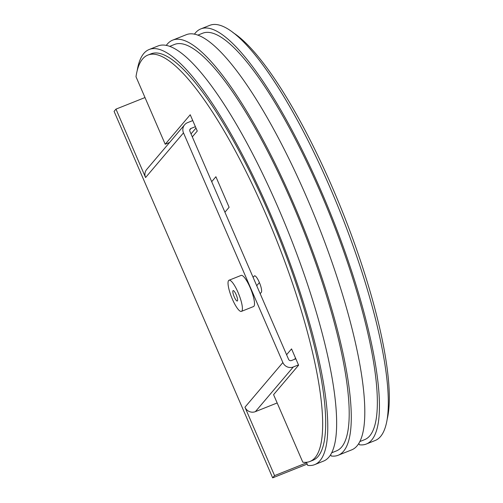 <?xml version="1.0" encoding="UTF-8"?>
<svg xmlns="http://www.w3.org/2000/svg" width="503" height="503" viewBox="0 0 503 503"><rect width="100%" height="100%" fill="white"/><g stroke="black" fill="none" stroke-linecap="round" stroke-linejoin="round"><path stroke-width="0.75" d="M229.01 280.24L241.119 275.411A16.756 3.911 68.3 0 1 250.569 288.577A16.756 3.911 68.3 0 1 253.933 306.252A16.756 3.911 68.3 0 1 253.537 306.547L241.427 311.376A16.756 3.911 -111.7 0 0 241.824 311.08A16.756 3.911 -111.7 0 0 238.46 293.406A16.756 3.911 -111.7 0 0 229.01 280.24A16.756 3.911 -111.7 0 0 228.607 280.542A16.756 3.911 -111.7 0 0 231.971 298.216A16.756 3.911 -111.7 0 0 241.427 311.376M237.422 300.901A5.583 1.302 68.3 0 1 237.284 300.995A5.583 1.302 68.3 0 1 234.134 296.613A5.583 1.302 68.3 0 1 233.015 290.721A5.583 1.302 68.3 0 1 233.147 290.621A5.583 1.302 68.3 0 1 236.297 295.01A5.583 1.302 68.3 0 1 237.422 300.901M295.833 358.796L291.47 360.538A2.232 2.157 -139.7 0 1 288.571 359.305L189.895 131.27A2.232 2.157 -139.7 0 1 191.027 128.428L195.39 126.687M298.474 364.908L293.306 366.97A8.042 7.765 -139.7 0 1 282.868 362.537L183.488 132.867A8.042 7.765 -139.7 0 1 187.581 122.644L192.75 120.582M306.623 462.829L274.569 475.618L272.67 477.85L114.08 111.364L115.973 109.126L145.581 177.54A8.042 7.765 -139.7 0 1 146.713 169.436L184.62 124.769M277.166 402.96L255.398 411.636A8.042 7.765 -139.7 0 1 244.961 407.204L282.868 362.537M274.569 475.618L244.961 407.204M115.973 109.126L145.002 97.551M272.67 477.85L307.17 464.093M215.9 176.729L229.117 207.267L224.923 212.216L229.117 207.274L215.9 176.729L211.706 181.671L215.9 176.729M286.597 354.734L291.551 348.9L298.6 365.191L273.582 394.673L302.787 462.175A218.755 51.061 -111.7 0 0 309.917 461.477A218.755 51.061 -111.7 0 0 315.13 457.617A218.755 51.061 -111.7 0 0 271.218 226.903A218.755 51.061 -111.7 0 0 147.825 55.097A218.755 51.061 -111.7 0 0 142.613 58.958A218.755 51.061 -111.7 0 0 135.992 76.733L165.204 144.235L190.228 114.753L197.277 131.044L192.322 136.879M147.825 55.097L150.85 53.89A218.755 51.061 68.3 0 1 274.248 225.696A218.755 51.061 68.3 0 1 318.154 456.41A218.755 51.061 68.3 0 1 312.941 460.27L309.917 461.477M338.192 455.253L351.716 449.858A223.451 52.155 -111.7 0 0 363.719 428.279A223.451 52.155 -111.7 0 0 301.058 184.557A223.451 52.155 -111.7 0 0 186.148 34.757L172.623 40.152A223.451 52.155 68.3 0 1 287.534 189.945A223.451 52.155 68.3 0 1 350.195 433.674A223.451 52.155 68.3 0 1 338.192 455.253A223.451 52.155 68.3 0 1 331.238 456.007L330.66 454.668M166.26 45.452A223.451 52.155 68.3 0 1 172.623 40.152M314.683 464.627L323.561 461.088A223.451 52.155 -111.7 0 0 335.564 439.509A223.451 52.155 -111.7 0 0 272.903 195.786A223.451 52.155 -111.7 0 0 157.992 45.987L149.114 49.527A223.451 52.155 68.3 0 1 264.025 199.326A223.451 52.155 68.3 0 1 326.686 443.049A223.451 52.155 68.3 0 1 314.683 464.627A223.451 52.155 68.3 0 1 307.729 465.388L306.396 462.301M137.162 70.778A223.451 52.155 68.3 0 1 149.114 49.527M169.605 46.408L174.365 44.509A218.755 51.061 68.3 0 1 297.757 216.315A218.755 51.061 68.3 0 1 341.663 447.029A218.755 51.061 68.3 0 1 336.457 450.889L331.697 452.788M366.347 444.023L375.225 440.477A223.451 52.155 -111.7 0 0 387.228 418.905A223.451 52.155 -111.7 0 0 324.567 175.176A223.451 52.155 -111.7 0 0 209.657 25.383L200.779 28.923A223.451 52.155 68.3 0 1 315.689 178.716A223.451 52.155 68.3 0 1 378.35 422.445A223.451 52.155 68.3 0 1 366.347 444.023A223.451 52.155 68.3 0 1 359.394 444.778L358.815 443.439M194.41 34.223A223.451 52.155 68.3 0 1 200.779 28.923M197.761 35.179L202.514 33.28A218.755 51.061 68.3 0 1 325.913 205.086A218.755 51.061 68.3 0 1 369.818 435.799A218.755 51.061 68.3 0 1 364.606 439.66L359.852 441.559M253.116 277.367L254.279 275.996A8.941 2.087 68.3 0 1 254.493 275.839A8.941 2.087 68.3 0 1 259.529 282.862A8.941 2.087 68.3 0 1 261.327 292.287L260.164 293.658M191.027 133.899L195.981 128.064M256.719 285.704L259.403 282.548M295.544 358.136L294.544 359.312M232.952 32.569A218.755 51.061 68.3 0 1 342.895 212.807A218.755 51.061 68.3 0 1 387.178 419.232M169.574 142.494L165.204 144.235M189.757 129.925L191.027 128.428M145.581 177.54L183.488 132.867M255.398 411.636L293.306 366.97M254.751 275.807L254.279 275.996"/></g></svg>
